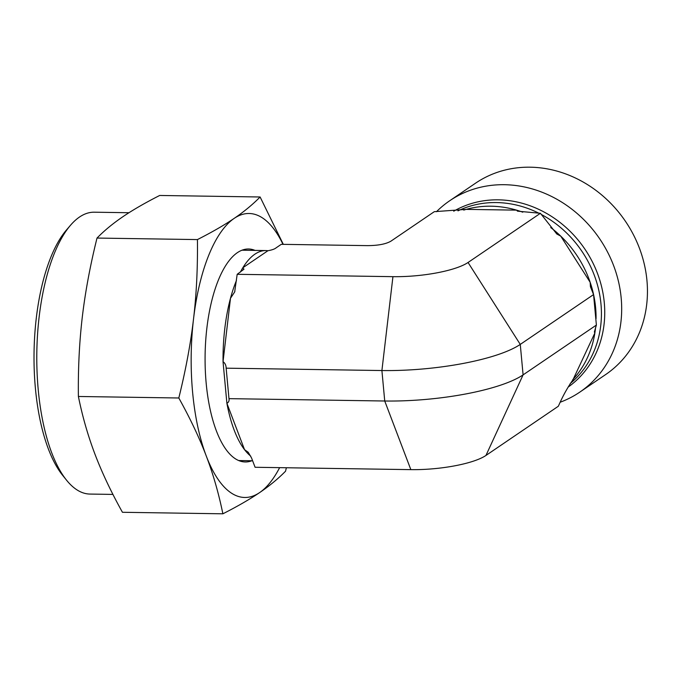 <?xml version="1.0" encoding="UTF-8"?>
<svg xmlns="http://www.w3.org/2000/svg" width="681" height="681" viewBox="0 0 681 681"><rect width="100%" height="100%" fill="white"/><g stroke="black" fill="none" stroke-linecap="round" stroke-linejoin="round"><path stroke-width="1.02" d="M267.922 250.727L242.811 267.786L243.977 269.191L237.184 274.307L392.937 276.665A57.689 14.088 174.7 0 0 468.051 262.483L520.267 344.407L523.093 374.873L485.953 455.453L558.318 406.259L559.297 404.139C563.451 394.784 568.329 386.195 573.93 378.389A103.606 91.875 -124.2 0 0 594.862 332.992L594.368 331.996L596.386 325.067L593.56 294.592L590.436 286.718L590.155 282.283A103.606 91.875 -124.2 0 0 560.735 236.12L556.803 234.009L540.416 213.289L517.492 211.17L516.556 210.14A103.606 91.875 -124.2 0 0 466.204 209.373L434.299 211.68L390.945 241.151C385.889 244.096 377.989 245.594 367.221 245.628L281.287 244.326L276.248 247.748C274.766 249.025 271.991 250.012 267.922 250.727A105.189 41.269 90.9 0 0 265.913 250.565A105.189 41.269 90.9 0 0 242.811 267.786A105.189 41.269 90.9 0 0 240.333 272.162M236.46 280.461A105.189 41.269 90.9 0 0 230.493 298.252A105.189 41.269 90.9 0 0 223.036 361.713L226.892 403.271A105.189 41.269 90.9 0 0 244.539 449.664A105.189 41.269 90.9 0 0 250.744 456.151M223.036 361.713L230.493 298.252L234.673 291.953L237.184 274.307M226.96 403.271C228.697 402.301 229.369 400.76 228.978 398.649L384.731 401.007L381.905 370.541L392.937 276.665M223.104 361.713C225.07 363.152 226.083 365.305 226.152 368.174L228.978 398.649M485.953 455.453A57.689 14.088 174.7 0 1 410.839 469.635L255.086 467.277L251.544 457.964L248.216 452.269L244.539 449.664L226.892 403.271M226.152 368.174L381.905 370.541A106.279 25.963 174.7 0 0 520.267 344.407L593.56 294.592M436.461 211.714A115.702 102.61 55.8 0 1 449.732 200.733L475.491 183.223A115.702 102.61 55.8 0 1 530.167 167.194A115.702 102.61 55.8 0 1 646.95 280.521A115.702 102.61 55.8 0 1 605.579 374.61L579.812 392.12A115.702 102.61 55.8 0 1 560.199 402.224M449.732 200.733A115.702 102.61 55.8 0 1 557.381 199.542A115.702 102.61 55.8 0 1 621.183 298.04A115.702 102.61 55.8 0 1 579.812 392.12M573.376 378.908L594.862 332.992A103.606 91.875 55.8 0 0 595.577 327.442M596.062 318.657A103.606 91.875 55.8 0 0 595.62 307.684A103.606 91.875 55.8 0 0 590.155 282.283L560.735 236.12A103.606 91.875 55.8 0 0 550.708 227.548M522.778 212.191A103.606 91.875 55.8 0 0 516.556 210.14L466.204 209.373A103.606 91.875 55.8 0 0 463.761 210.097M468.051 262.483L540.416 213.289M596.386 325.067L523.093 374.873A106.279 25.963 174.7 0 1 384.731 401.007L410.839 469.635M112.944 494.415L89.986 494.065A140.95 55.297 -89.1 0 1 66.602 480.25A140.95 55.297 -89.1 0 1 36.825 352.298A140.95 55.297 -89.1 0 1 70.466 225.309A140.95 55.297 -89.1 0 1 94.25 212.2L128.956 212.727M70.466 225.309L66.432 230.008A135.689 53.237 90.9 0 0 34.05 352.256A135.689 53.237 90.9 0 0 62.72 475.432L66.602 480.25M260.108 196.988L159.686 195.464C145.164 202.836 132.914 209.91 122.929 216.686C112.969 223.462 104.329 230.587 97.008 238.061C90.164 265.616 85.261 291.987 82.282 317.184C79.337 342.39 78.034 368.813 78.392 396.478C82.469 416.602 88.011 435.874 95.008 454.295C102.022 472.725 111.173 492.048 122.444 512.282L222.874 513.806C218.695 493.333 213.153 474.061 206.258 455.981C199.405 437.909 190.254 418.577 178.814 397.993C185.743 369.97 190.654 343.599 193.54 318.87C196.469 294.149 197.762 267.718 197.43 239.584C212.174 232.085 224.424 225.019 234.187 218.371C243.985 211.723 252.625 204.589 260.108 196.988L283.313 244.36M78.392 396.478L178.814 397.993M97.008 238.061L197.43 239.584M286.386 467.753L285.543 471.209C278.069 478.811 269.421 485.945 259.623 492.593C249.859 499.241 237.609 506.315 222.874 513.806M283.007 244.351A141.997 55.714 90.9 0 0 234.187 218.371A141.997 55.714 90.9 0 0 193.54 318.87A141.997 55.714 90.9 0 0 206.258 455.981A141.997 55.714 90.9 0 0 259.623 492.593A141.997 55.714 90.9 0 0 279.627 467.651M251.851 460.756A106.5 41.788 -89.1 0 1 245.288 461.965A106.5 41.788 -89.1 0 1 206.879 328.021A106.5 41.788 -89.1 0 1 248.514 248.991A106.5 41.788 -89.1 0 1 255.043 250.404M573.93 378.389A103.606 91.875 55.8 0 1 572.73 379.717M541.08 214.336A103.606 91.875 55.8 0 1 600.974 304.041A103.606 91.875 55.8 0 1 570.201 383.565M457.981 210.846A103.606 91.875 55.8 0 1 539.02 213.272M453.725 211.204A105.019 93.127 55.8 0 1 604.285 302.696A105.019 93.127 55.8 0 1 568.099 387.131M238.767 460.552L252.608 460.765M241.951 250.208L265.913 250.565M234.902 291.145L234.656 291.945"/></g></svg>

